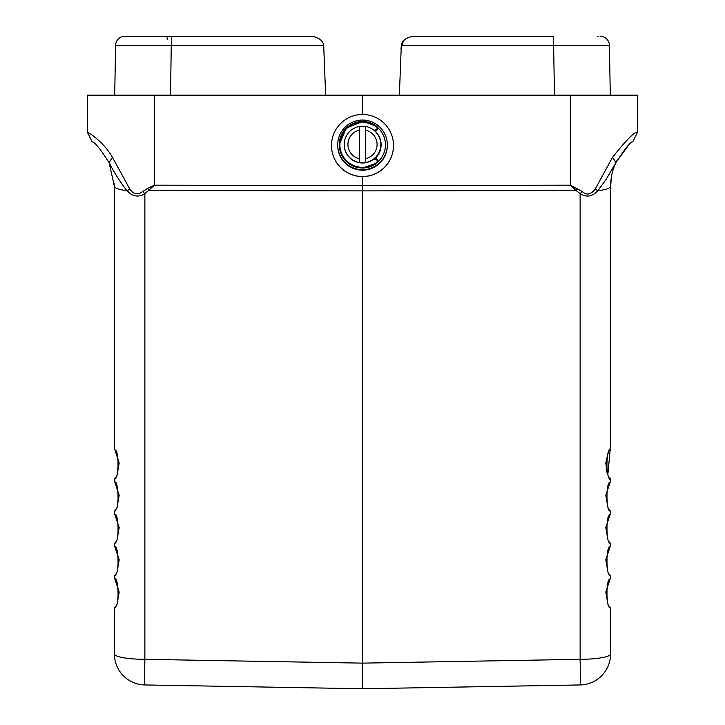 <?xml version="1.0" encoding="UTF-8"?>
<svg xmlns="http://www.w3.org/2000/svg" width="725" height="725" viewBox="0 0 725 725"><rect width="100%" height="100%" fill="white"/><g stroke="black" fill="none" stroke-linecap="round" stroke-linejoin="round"><path stroke-width="1.09" d="M362.5 95.174L362.5 114.487A31.012 31.012 180 0 0 331.488 145.489A31.012 31.012 180 0 0 362.5 176.501A31.012 31.012 -0 0 0 393.512 145.489L393.512 145.589A31.012 31.012 -0 0 1 362.5 176.592L362.5 190.883L148.852 190.557L147.61 188.4L154.461 185.183L144.873 193.666C138.475 197.599 132.584 196.629 127.183 190.738C123.549 187.023 114.115 172.84 109.076 162.599L112.448 157.307C102.397 139.943 87.091 132.086 87.417 132.041L87.417 95.174L637.583 95.174L637.583 132.041C634.447 131.787 626.101 140.206 612.553 157.307L595.225 188.998C590.839 194.726 586.516 195.56 582.257 191.509L570.539 185.183L576.148 190.557L577.39 188.4M96.688 145.589L98.428 147.302M129.168 188.065L129.775 188.998L127.183 190.738C118.982 189.642 114.722 188.183 114.405 186.388L109.076 162.599C100.449 149.069 94.866 142.182 92.329 141.919M113.535 170.864L113.943 171.544M116.299 175.387L116.743 176.084M147.61 188.4L142.743 191.509L144.873 193.666L144.873 659.324L362.5 663.13L362.5 190.883L576.148 190.557L580.127 193.666L580.127 659.324A31.012 0.453 89 0 1 580.127 684.953L362.5 688.75L362.5 673.244M114.405 653.941A31.012 5.383 180 0 0 144.873 659.324A31.012 0.453 91 0 0 144.873 684.953A31.012 31.012 0 0 1 114.405 653.941L114.405 609.054L117.115 604.152L119.181 592.026L114.831 578.985C118.374 576.457 119.824 606.762 114.831 607.478C119.852 606.771 118.311 576.402 114.831 578.985L114.405 576.801L117.115 571.898L119.181 559.772L114.831 546.741C118.374 544.203 119.824 574.508 114.831 575.224C119.852 574.517 118.311 544.158 114.831 546.741L114.405 544.548L117.115 539.645L119.181 527.519L114.831 514.487C118.374 511.95 119.824 542.255 114.831 542.971C119.852 542.264 118.311 511.904 114.831 514.487L114.405 512.303L117.115 507.391L119.181 495.266L114.831 482.234C118.374 479.696 119.824 510.001 114.831 510.717C119.852 510.01 118.311 479.651 114.831 482.234L114.831 478.464C118.619 480.784 119.525 449.763 114.84 449.98C119.525 449.763 118.619 480.784 114.831 478.464L114.831 478.464M115.474 580.127L114.641 578.604M115.474 547.882L114.831 546.722M115.474 515.629L114.876 514.551M115.474 483.376L114.876 482.297M114.342 183.788L114.405 448.394L119.181 463.012L117.115 475.138L114.405 480.05M142.743 191.509C137.587 195.161 133.264 194.327 129.775 188.998L112.448 157.307L109.076 162.599M598.143 36.25L597.318 36.25M610.287 95.174L609.417 45.394L553.61 45.394L553.61 36.25L413.277 36.25C406.145 37.519 402.157 40.564 401.306 45.394L399.366 95.174M600.119 36.25A9.307 9.307 90 0 1 609.417 45.394A9.307 9.307 0 0 0 600.119 36.25A9.307 9.307 0 0 1 609.417 45.394M126.857 36.25L157.506 36.25M325.634 95.174L323.694 45.394C322.843 40.564 318.855 37.519 311.723 36.25L130.536 36.25M362.5 176.592A31.012 31.012 180 0 1 331.488 145.589L331.488 145.489M393.512 145.489A31.012 31.012 -0 0 0 362.5 114.487M387.313 144.864L387.313 145.39A24.813 24.804 180 0 1 362.5 170.203A24.813 24.804 180 0 1 337.687 145.39L337.687 144.864A24.813 24.804 180 0 1 362.5 120.06A24.813 24.804 180 0 1 387.313 144.864A24.813 24.804 180 0 1 362.5 169.668A24.813 24.804 180 0 1 337.687 144.864M377.58 127.528A22.946 22.946 180 0 1 377.634 162.074M374.916 158.666A18.605 18.605 -0 0 0 381.105 144.81A18.605 18.605 180 0 1 374.943 158.666M381.105 144.81L381.105 144.828A18.605 18.605 -0 0 0 374.762 130.808M373.801 130.128L375.215 130.128A1.858 1.858 -0 0 0 376.347 126.793A22.638 22.638 -0 0 0 345.771 129.449A22.638 22.638 -0 0 0 345.934 160.125A22.638 22.638 -0 0 0 376.538 162.463A1.785 1.785 -0 0 0 375.423 159.273L373.556 159.273A18.297 18.297 -0 0 0 380.797 144.701L380.797 144.52A18.297 18.297 -0 0 0 365.599 126.485L365.599 126.567A18.297 18.297 180 0 0 359.401 126.567L359.401 130.21L359.401 126.567M373.556 159.273A18.297 18.297 180 0 1 344.203 144.701L344.203 144.52A18.297 18.297 180 0 1 359.401 126.485M365.599 126.485L365.599 162.627A18.297 18.297 180 0 1 359.401 162.627L359.401 162.545A18.297 18.297 180 0 1 344.203 144.52M365.599 162.545A18.297 18.297 -0 0 0 380.797 144.52M365.599 162.627L365.599 126.567M359.401 158.693L359.401 162.545L359.401 158.693A14.572 14.572 180 0 1 359.401 130.21L359.401 158.693M365.599 158.693A14.572 14.572 -0 0 0 365.599 130.21M582.257 191.509L580.127 193.666C586.462 197.635 592.361 196.665 597.817 190.738L606.154 179.374L615.924 162.599L612.553 157.307L615.924 162.599C625.367 148.208 630.958 141.312 632.671 141.919L637.583 132.041M628.222 145.671L616.014 162.409M616.903 160.615L615.924 162.599C612.48 169.695 610.704 177.625 610.595 186.388L611.51 176.32M595.225 188.998L597.817 190.738C606.055 189.642 610.314 188.192 610.595 186.388L610.595 448.394C609.172 449.219 607.577 454.095 605.819 463.012C606.988 473.371 608.583 479.053 610.595 480.05L608.656 476.842M607.351 473.715L606.209 469.392M580.127 684.953A31.012 31.012 0 0 0 610.595 653.941L610.595 609.054L607.885 604.152L605.81 592.026L610.097 579.103M144.873 684.953L362.5 688.75L362.5 663.13L580.127 659.324A31.012 5.383 0 0 0 610.595 653.941M610.269 546.541L610.169 546.732C605.475 546.523 606.381 577.535 610.16 575.224L610.568 577.852M610.169 575.224L610.595 576.801L607.885 571.898L605.81 559.772L610.097 546.849M610.269 514.297L610.169 514.478C605.475 514.27 606.381 545.282 610.16 542.971L610.568 545.599M610.169 542.971L610.595 544.548L607.885 539.645L605.81 527.519L610.097 514.596M610.269 482.043L610.169 482.225C605.475 482.016 606.381 513.028 610.16 510.717L610.568 513.345M610.169 510.717L610.595 512.303L607.885 507.391L605.81 495.266L610.097 482.343M607.922 473.706L610.16 449.989C606.617 447.461 605.176 477.739 610.169 478.464L610.568 481.092M610.169 607.478L610.595 609.054L610.16 607.478C606.381 609.788 605.475 578.777 610.16 578.985L610.35 578.613M127.6 36.25L124.881 36.25A9.307 9.307 90 0 0 115.583 45.394L323.694 45.394M114.713 95.174L115.583 45.394A9.307 9.307 0 0 1 124.881 36.25L171.39 36.25L170.529 95.174M403.417 41.135L400.88 48.258M92.111 141.756L87.426 132.322M114.414 608.746L114.704 607.713M114.414 576.493L114.704 575.46M114.414 544.239L114.704 543.206M114.432 513.354L114.405 512.901M114.414 511.995L114.704 510.953M114.432 481.101L114.405 480.648M114.659 449.636L114.432 448.802M570.539 95.174L570.539 185.183L362.5 185.5L154.461 185.183L154.461 95.174M554.471 95.174L553.61 45.394L401.306 45.394M167.167 39.295L167.167 36.25M374.562 130.754L377.689 128.334A2.483 2.483 180 0 1 375.215 130.808L374.617 130.808M375.215 130.128L375.215 130.754A2.483 2.483 -0 0 0 376.728 126.313L376.728 126.313A23.263 23.254 -0 0 0 339.237 144.71A23.263 23.254 -0 0 0 376.918 162.962A2.411 2.411 -0 0 0 375.423 158.666L374.317 158.666L375.423 158.666L375.423 159.273M375.423 159.346L375.423 158.721M376.538 162.463L376.918 163.016L377.834 161.122A2.411 2.411 180 0 1 376.918 163.016L376.918 163.016A23.263 23.254 180 0 1 339.237 144.764L346.142 128.18L362.745 121.456L376.728 126.313L376.347 126.793M610.595 448.394L610.042 450.18L610.595 448.394M610.595 480.648L610.341 481.889M610.595 512.901L610.341 514.143M610.595 545.155L610.359 546.351M610.269 578.795L610.595 577.408M124.881 36.25A9.307 9.307 0 0 0 115.583 45.394M114.405 609.054L114.867 607.414L114.405 609.054M114.405 576.801L114.867 575.161L114.405 576.801M114.405 544.548L114.867 542.907L114.405 544.548M114.405 512.303L114.867 510.654L114.405 512.303M375.215 130.808L374.626 130.808M376.918 163.016L362.464 168.019L356.854 167.321M349.858 164.285L343.043 157.515M339.88 150.175L339.237 144.764M377.689 128.334L376.728 126.313M377.834 161.122L375.423 158.666M610.595 512.303L610.133 510.663L610.595 512.303M610.595 544.548L610.133 542.916L610.595 544.548M610.595 576.801L610.133 575.161L610.595 576.801M610.595 609.054L610.133 607.414L610.595 609.054M159.337 36.25L150.247 36.25M142.154 36.25L135.466 36.25M313.68 36.404L312.901 36.304"/></g></svg>
